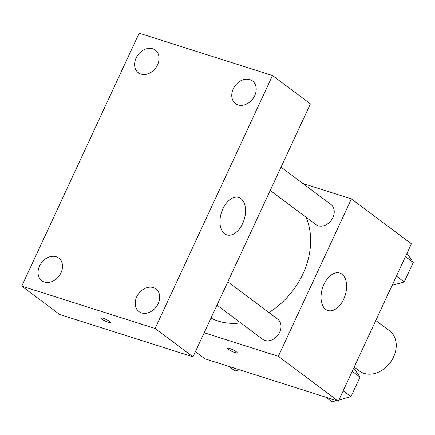 <?xml version="1.0" encoding="UTF-8"?>
<svg xmlns="http://www.w3.org/2000/svg" width="435" height="435" viewBox="0 0 435 435"><rect width="100%" height="100%" fill="white"/><g stroke="black" fill="none" stroke-linecap="round" stroke-linejoin="round"><path stroke-width="0.65" d="M354.177 367.086L359.462 371.044A25.127 19.559 -53.2 0 0 390.179 362.638A25.127 19.559 -53.2 0 0 389.57 330.801L375.796 320.503M302.896 183.51L351.398 198.915L411.401 243.801L338.348 401.19L204.988 358.826L195.407 351.659M210.986 318.088A72.243 56.235 -53.2 0 0 240.767 322.895M268.901 312.564A72.243 56.235 -53.2 0 0 306.017 217.223M351.398 198.915L278.34 356.303L204.184 332.748M217.005 305.125L262.631 339.256A12.566 9.782 -53.2 0 0 277.992 335.053A12.566 9.782 -53.2 0 0 277.682 319.132L227.82 281.831M281.043 167.165L330.91 204.466A12.566 9.782 126.8 0 1 332.139 219.006A12.566 9.782 126.8 0 1 318.17 225.77A12.566 9.782 126.8 0 1 315.859 224.585L270.233 190.459M278.34 356.303L338.348 401.19M341.975 274.219A19.629 11.897 -72.4 0 1 344.482 297.306A19.629 11.897 -72.4 0 1 327.876 310.492A19.629 11.897 -72.4 0 1 322.482 288.182A19.629 11.897 -72.4 0 1 339.762 273.071A19.629 11.897 -72.4 0 1 341.975 274.219M237.178 352.79A5.497 0.903 24.9 0 1 234.96 352.54A5.497 0.903 24.9 0 1 229.664 350.197A5.497 0.903 24.9 0 1 227.206 348.163A5.497 0.903 24.9 0 1 232.573 349.658A5.497 0.903 24.9 0 1 237.178 352.79A5.497 0.903 24.9 0 1 234.954 352.546A5.497 0.903 24.9 0 1 229.669 350.197A5.497 0.903 24.9 0 1 227.206 348.163M310.416 103.889L193.004 356.836L59.649 314.472L21.75 286.127L139.162 33.18L272.517 75.543L310.416 103.889M272.517 75.543L155.105 328.485L21.75 286.127M155.105 328.485L193.004 356.836M110.784 322.612A5.497 0.903 24.9 0 1 108.565 322.362A5.497 0.903 24.9 0 1 103.269 320.019A5.497 0.903 24.9 0 1 100.811 317.985A5.497 0.903 24.9 0 1 106.178 319.48A5.497 0.903 24.9 0 1 110.784 322.612A5.497 0.903 24.9 0 1 108.56 322.368A5.497 0.903 24.9 0 1 103.274 320.013A5.497 0.903 24.9 0 1 100.811 317.98M222.894 208.805A19.629 11.897 -72.4 0 1 238.706 197.479A19.629 11.897 -72.4 0 1 244.1 219.789A19.629 11.897 -72.4 0 1 226.82 234.9A19.629 11.897 -72.4 0 1 222.894 208.805M158.171 303.657A14.148 11.011 -53.2 0 0 155.92 288.922A14.148 11.011 -53.2 0 0 153.321 287.595A14.148 11.011 -53.2 0 0 137.585 295.207A14.148 11.011 -53.2 0 0 138.972 311.58A14.148 11.011 -53.2 0 0 158.171 303.657M254.709 95.684A14.148 11.011 -53.2 0 0 252.458 80.948A14.148 11.011 -53.2 0 0 249.859 79.621A14.148 11.011 -53.2 0 0 234.128 87.234A14.148 11.011 -53.2 0 0 235.509 103.606A14.148 11.011 -53.2 0 0 254.709 95.684M157.552 64.82A14.148 11.011 -53.2 0 0 155.3 50.085A14.148 11.011 -53.2 0 0 152.701 48.758A14.148 11.011 -53.2 0 0 136.965 56.371A14.148 11.011 -53.2 0 0 138.352 72.743A14.148 11.011 -53.2 0 0 157.552 64.82M61.009 272.799A14.148 11.011 -53.2 0 0 58.758 258.064A14.148 11.011 -53.2 0 0 56.158 256.732A14.148 11.011 -53.2 0 0 40.428 264.344A14.148 11.011 -53.2 0 0 41.809 280.716A14.148 11.011 -53.2 0 0 61.009 272.799M406.981 253.322L413.25 262.484L404.213 281.956L392.147 285.289M405.442 256.639L413.25 262.484M396.405 276.111L404.213 281.956M353.753 367.994L360.022 377.15L350.985 396.622L338.919 399.955M336.538 400.613L332.177 401.82L326.158 397.318M352.214 371.311L360.022 377.15M343.177 390.782L350.985 396.622M239.38 369.75L235.02 370.957L229 366.455"/></g></svg>
